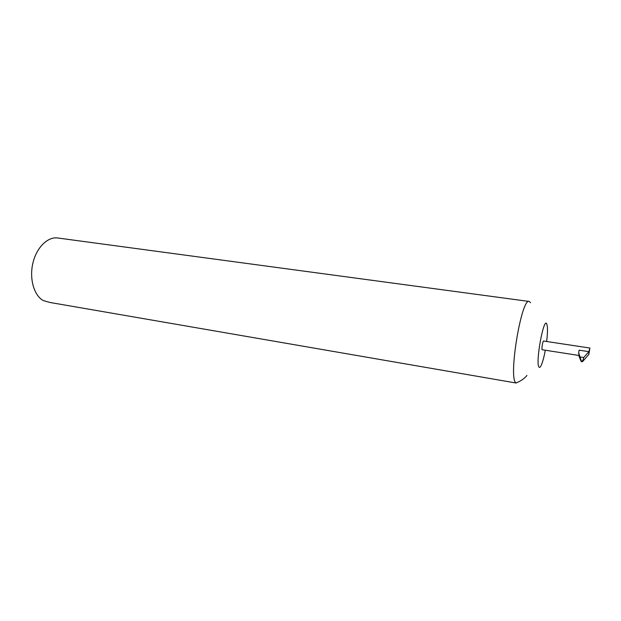 <?xml version="1.0" encoding="UTF-8"?>
<svg xmlns="http://www.w3.org/2000/svg" width="621" height="621" viewBox="0 0 621 621"><rect width="100%" height="100%" fill="white"/><g stroke="black" fill="none" stroke-linecap="round" stroke-linejoin="round"><path stroke-width="0.93" d="M546.643 341.496C547.419 335.068 547.652 330.085 547.349 326.553L546.767 323.96C543.779 316.306 535.271 363.037 538.974 367.058C539.602 367.904 540.433 367.143 541.465 364.768C542.824 361.492 544.097 356.671 545.292 350.298M530.559 302.683L529.208 301.464C521.531 297.436 508.242 377.452 515.772 382.715L516.098 383.01C521.073 380.89 524.691 378.368 526.934 375.433M581.046 360.157L578.671 352.705L579.106 350.174L588.871 351.672L583.74 357.533L582.645 361.507L588.871 354.397L589.88 348.047L543.561 341.022C542.839 340.673 541.458 348.955 542.11 349.732L578.702 355.429L581.054 361.251L581.046 360.157L581.054 361.251M529.208 301.464L57.722 237.99C47.732 236.492 36.476 247.531 32.874 263.188C29.179 278.806 34.015 295.511 43.276 300.572L49.983 302.474L516.098 383.01M582.638 360.405L581.776 361.833L581.109 360.49M582.645 361.507L581.776 361.833L581.116 361.383M588.871 351.672L588.871 354.397M578.826 354.327L578.671 352.705M589.88 348.047L588.879 351.657M580.41 357.005L583.74 357.533"/></g></svg>
